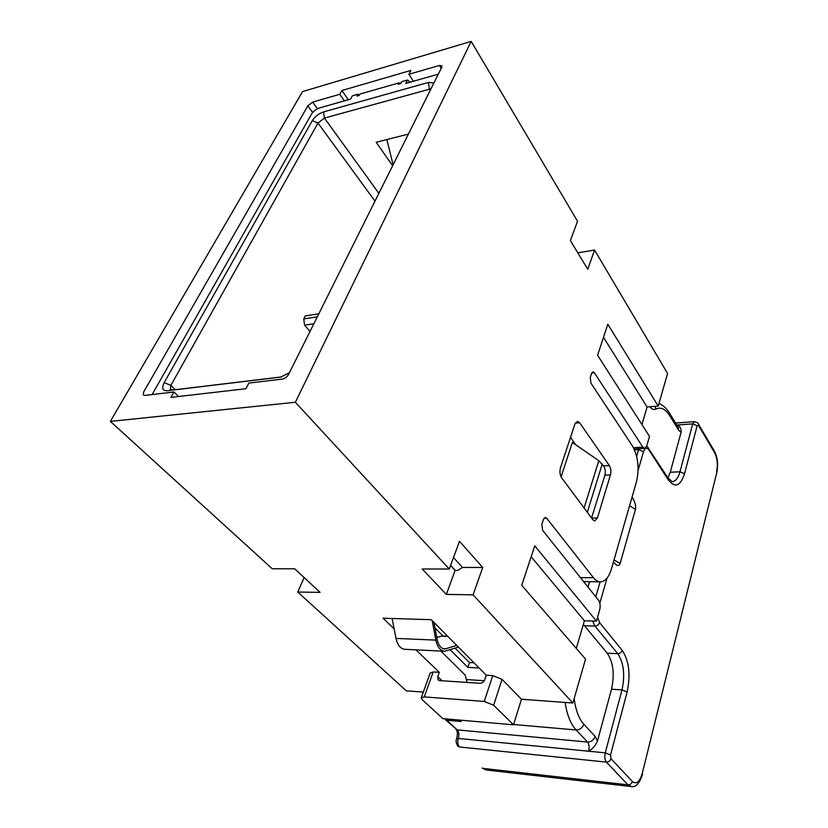 <?xml version="1.0" encoding="UTF-8"?>
<svg xmlns="http://www.w3.org/2000/svg" width="828" height="828" viewBox="0 0 828 828"><rect width="100%" height="100%" fill="white"/><g stroke="black" fill="none" stroke-linecap="round" stroke-linejoin="round"><path stroke-width="1.24" d="M175.246 389.719L170.858 385.382L170.32 389.264L172.545 390.04L281.737 376.895M172.545 390.04L167.08 390.775C162.505 390.795 161.543 388.084 164.182 382.619L170.858 385.382L317.983 123.051L324.421 118.073L378.862 193.369M317.31 316.813L303.731 318.925L304.59 325.176L310.003 331.479M303.731 318.925L305.253 315.913L318.832 313.781M289.448 372.724L280.744 377.092M436.522 636.132L437.639 637.25M450.204 649.783L467.799 667.347L479.133 667.999M164.182 382.619L312.311 120.619C315.033 116.489 318.79 113.581 323.593 111.904L324.421 118.073L431.005 88.782M167.08 390.775L280.433 377.133M152.114 394.573L311.504 114.119C313.429 111.2 316.089 109.141 319.484 107.94L350.575 99.101L352.386 95.81L357.955 94.216L356.93 96.1L359.166 95.458L359.942 94.05L398.982 82.893L398.227 84.332L400.586 83.659L401.58 81.744L407.49 80.047L405.751 83.421L438.291 74.168M430.198 90.387L429.318 89L428.48 82.417L323.593 111.904M428.48 82.417L433.872 83.038M561.084 476.887L572.376 442.452L598.799 460.689L603.757 466.143C605.32 468.845 605.682 471.939 604.844 475.427L591.565 518.028M408.411 134.084L376.202 142.271L392.627 165.766M577.809 252.84L594.556 250.025L667.575 373.5L658.208 406.093L607.804 324.234L597.578 355.253L649.504 436.397L646.782 445.888L644.65 448.403L642.87 447.141L594.359 372.735L593.034 371.793L591.647 373.252L590.271 377.413L590.944 383.136L632.364 445.847C638.14 456.331 639.506 468.286 636.484 481.72L611.416 569.012C608.901 577.199 605.258 581.473 600.466 581.836C597.982 581.805 595.642 580.438 593.459 577.706L546.625 518.152L544.017 518.224M613.362 562.212L616.363 564.944C618.247 565.876 619.499 565.389 620.12 563.485L635.469 509.355C636.08 505.846 634.952 501.747 632.085 497.048M583.347 624.384L607.235 653.199C613.31 662.286 614.738 674.292 611.509 689.217L597.474 741.019L595.135 736.371L583.792 724.221C578.844 718.694 575.646 710.134 574.197 698.573M716.82 472.457L642.249 773.435C639.713 781.922 636.432 784.623 632.426 781.529L610.971 758.676L610.536 754.981L605.268 752.849L588.656 751.224C592.786 748.698 595.725 745.303 597.474 741.019M410.284 82.127L407.49 80.047M386.862 139.57L393.103 164.803M359.942 94.05L358.866 95.551L357.955 94.216M587.973 587.042L589.546 581.742M676.776 425.033L677.925 424.95C680.347 426.782 681.392 429.277 681.051 432.423L670.266 472.239L667.979 477.922M400.69 83.452L398.982 82.893M546.625 518.152L545.331 517.396L543.489 519.332L541.885 524.207L542.63 530.324L598.582 600.31C600.186 602.815 600.569 605.961 599.7 609.77L596.439 621.124L534.753 545.818L521.733 585.313L585.541 659.078L572.914 703.013L521.485 699.256L502.037 679.364L492.763 675.596L484.245 701.451L424.257 696.907L421.204 697.952L422.228 699.712L442.856 718.621L513.505 724.81L493.643 705.259L484.245 701.451M596.439 621.124L584.402 620.783L531.152 556.737M604.926 475.168L610.433 474.899C611.261 471.401 610.898 468.306 609.346 465.605L579.672 422.777L577.468 421.317L574.922 423.998L560.452 467.872C559.49 471.618 559.894 474.941 561.653 477.818L592.869 519.777L594.763 520.957L597.433 517.945L591.616 518.1M421.338 697.58L430.146 673.102L433.189 671.963L439.306 672.336L437.764 676.673L442.059 680.771M304.59 325.176L313.843 323.779M513.505 724.81L521.485 699.256M473.989 662.804L469.445 662.555L467.799 667.347M434.979 627.924L443.042 636.028M455.11 648.158L469.445 662.555M584.402 620.783L576.298 648.407M459.643 720.091L461.165 721.498L458.329 719.977M423.315 692.073L406.3 690.831L297.78 592.03L320.105 592.382L294.727 568.795L272.236 568.764L110.372 421.39L302.551 91.577L471.184 41.4L577.54 221.252L570.399 240.606L587.766 269.297L594.556 250.025M658.208 406.093L647.082 407.003L641.938 424.567M647.082 407.003L603.488 337.338M341.892 90.511L410.885 70.432L408.887 74.292L439.43 65.464L441.862 65.826L441.697 67.327L288.661 374.287C287.109 376.926 285.029 378.52 282.4 379.079L248.876 383.064L245.947 388.725L170.951 397.378L173.963 391.975L144.859 395.442L143.244 394.873L143.71 391.892L307.85 105.829L312.642 102.113L339.801 94.268L341.892 90.511L348.34 99.743M408.887 74.292L413.379 81.247M297.78 592.03L304.145 577.551M467.095 682.427L465.16 675.048L440.838 651.056M492.763 675.596L486.274 675.203L484.784 679.664C483.8 681.972 482.196 683.183 479.981 683.266L439.792 680.626L438.022 679.716L437.764 676.673M449.262 569.022L459.478 541.305L482.724 567.47L473.078 594.835L446.354 594.411L422.208 568.981L449.262 569.022L295.368 402.263L471.184 41.4M572.914 703.013L473.078 594.835M610.433 474.899L597.433 517.945M575.76 444.791L570.502 437.381M450.556 565.493L455.11 570.451L457.667 570.461L462.479 567.459L482.724 567.47M446.354 594.411L455.11 570.451M110.372 421.39L295.368 402.263M453.485 557.565L462.479 567.459M583.626 581.608L600.466 581.836M486.274 675.203L431.284 619.696L383.053 618.205L394.128 628.866M415.925 649.835L439.306 672.336M173.963 391.975L178.569 396.508M339.801 94.268L344.427 100.85M436.78 637.519L442.162 635.997L447.648 636.215M444.305 651.222L405.109 649.318C400.607 648.924 397.564 645.291 395.981 638.409L392.12 618.485M458.401 647.061L444.833 651.253C440.424 650.86 437.432 647.144 435.849 640.106L432.185 620.596M433.934 622.366L437.112 639.309C438.488 645.436 441.086 648.666 444.926 649.007L456.745 645.385M312.311 120.619L317.983 123.051L374.981 201.142M484.287 680.72L466.547 679.581M455.328 570.451L450.618 565.327M587.331 512.325L602.235 463.959M716.655 471.442C718 464.425 717.317 458.184 714.616 452.709L698.449 425.354L698.314 423.895C698.584 423.294 697.3 422.549 694.444 421.68L692.694 423.884L679.974 471.774L670.266 472.239M677.459 426.151L677.925 424.95L692.694 423.884L697.145 425.768L684.539 473.688L679.974 471.774C678.194 478.098 675.565 481.389 672.098 481.637L668.072 478.066M634.517 449.883L638.616 449.635L638.905 448.755M461.165 721.498L446.696 720.225L457.211 729.882L587.538 742.043L576.091 729.965L513.598 724.51M611.509 689.217L622.004 689.89L605.268 752.849C604.43 756.854 604.792 759.938 606.375 762.102L459.447 746.98C457.708 744.952 457.335 742.105 458.329 738.431L588.656 751.224C589.515 747.27 589.143 744.217 587.538 742.043C591.223 741.991 593.748 740.108 595.135 736.371M610.971 758.676C610.153 760.953 608.621 762.091 606.375 762.102L627.955 784.84L631.526 786.6C635.935 787.438 639.62 783.278 642.559 774.128L642.538 774.221M635.469 509.355L629.57 505.794M584.278 625.74L594.959 626.071C597.205 625.927 598.737 624.778 599.575 622.625L622.211 650.332C629.104 660.847 630.739 674.727 627.106 691.97L610.536 754.981M698.449 425.354L697.145 425.768M684.539 473.688C680.45 486.171 675.048 488.251 668.341 479.94L648.883 449.914C646.72 447.161 644.919 447.751 643.48 451.684L638.109 470.314M599.834 603.146L607.069 578.058M599.575 622.625L597.547 617.274M458.401 746.618L457.894 746.163C456.052 743.244 455.628 740.832 456.601 738.938L458.329 738.431C459.323 734.778 458.95 731.921 457.211 729.882L445.609 719.853M681.051 432.423L678.587 430.146L669.914 415.946C665.546 409.042 660.92 406.755 656.014 409.053C653.965 410.077 651.926 409.322 649.876 406.776M607.235 653.199L617.74 653.675C619.934 653.561 621.424 652.443 622.211 650.332M627.106 691.97L622.004 689.89C625.192 674.882 623.763 662.814 617.74 653.675L594.959 626.071L592.579 621.01M584.102 507.999L598.799 460.689M620.12 563.485L614.024 559.914M583.792 724.221C582.374 727.988 579.807 729.903 576.091 729.965C570.647 724.024 566.983 714.854 565.12 702.444M642.249 773.435L716.862 472.322C718.373 464.529 717.576 457.501 714.46 451.25L714.616 452.709M595.777 596.812L600.145 581.825M678.587 430.146L678.246 427.434M669.583 413.234L669.914 415.946M632.426 781.529C631.65 783.754 630.16 784.861 627.955 784.84L483.19 768.394L487.154 770.092L630.646 786.496M636.649 456.383L638.616 449.635L643.48 451.684M648.624 448.031L648.883 449.914M668.341 479.94L668.175 478.222L646.761 445.961M654.917 406.362L656.014 409.053M433.189 671.963L424.257 696.907M502.037 679.364L493.643 705.259M444.657 718.776L446.696 720.225L445.909 718.89M439.43 65.464L441.2 68.32M307.85 105.829L312.684 112.484M579.672 422.777L575.274 423.108M603.591 465.916L609.346 465.605M642.87 447.141L633.472 447.72M591.741 373.004L594.359 372.735M593.459 577.706L580.449 577.634M312.642 102.113L317.455 108.768M447.844 636.411L441.189 636.142M446.582 648.738L442.856 648.562M435.849 640.106L395.981 638.409M675.565 423.056L694.319 421.69M678.432 427.755L669.697 413.42C666.85 408.587 663.269 405.285 658.953 403.526M698.314 423.895L714.46 451.25M456.073 729.468C457.553 731.02 457.749 734.125 456.652 738.783M486.067 769.957L482.165 768.032M438.022 679.716L438.54 680.212M644.65 448.403L634.134 449.045"/></g></svg>
